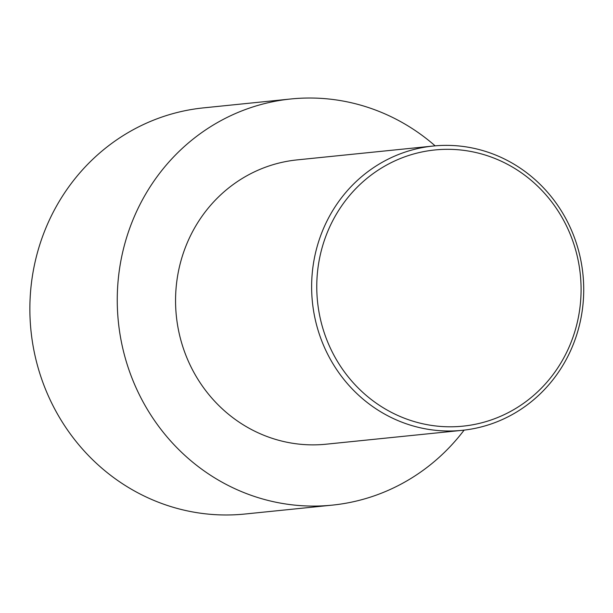 <?xml version="1.0" encoding="UTF-8"?>
<svg xmlns="http://www.w3.org/2000/svg" width="613" height="613" viewBox="0 0 613 613"><rect width="100%" height="100%" fill="white"/><g stroke="black" fill="none" stroke-linecap="round" stroke-linejoin="round"><path stroke-width="0.92" d="M435.138 145.848A204.129 194.244 84.2 0 0 290.914 98.969A204.129 194.244 84.2 0 0 118.355 321.741A204.129 194.244 84.2 0 0 332.3 505.127A204.129 194.244 84.2 0 0 375.876 495.266A204.129 194.244 84.2 0 0 464.11 430.127M433.192 146.032L297.121 159.893A142.89 135.971 84.2 0 0 176.329 315.833A142.89 135.971 84.2 0 0 326.093 444.203L462.156 430.334A142.89 135.971 84.2 0 0 492.668 423.437A142.89 135.971 84.2 0 0 580.388 258.15A142.89 135.971 84.2 0 0 433.192 146.032A142.89 135.971 84.2 0 0 312.4 301.964A142.89 135.971 84.2 0 0 462.156 430.334M492.63 419.445A138.806 132.086 84.2 0 0 535.08 183.762A138.806 132.086 84.2 0 0 319.059 260.962A138.806 132.086 84.2 0 0 492.63 419.445M290.914 98.969L203.531 107.873A204.129 194.244 84.2 0 0 30.972 330.645A204.129 194.244 84.2 0 0 244.916 514.031L332.3 505.127"/></g></svg>
